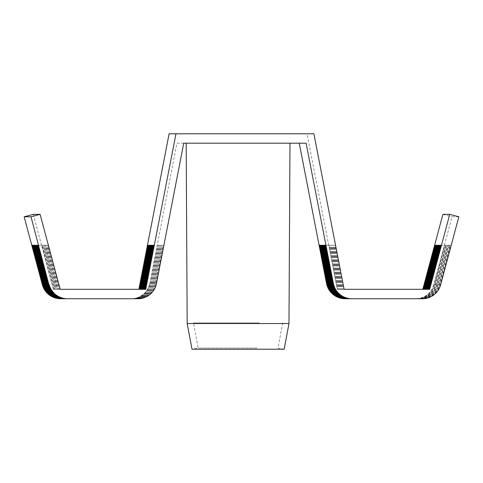<?xml version="1.0" encoding="UTF-8"?>
<svg xmlns="http://www.w3.org/2000/svg" width="483" height="483" viewBox="0 0 483 483"><rect width="100%" height="100%" fill="white"/><g stroke="black" fill="none" stroke-linecap="round" stroke-linejoin="round"><path stroke-width="0.36" stroke-dasharray="2.42 1.81" d="M334.797 245.243L325.651 245.243L335.25 245.243L334.797 245.243L343.365 289.311L344.107 289.311L335.25 245.243M429.659 289.311L343.818 289.311M450.488 245.243L441.178 245.243L450.941 245.243L450.488 245.243L439.898 284.765A18.855 18.855 -0 0 1 421.689 298.736L420.965 298.736A18.855 18.855 -0 0 0 439.174 284.765L449.764 245.243L449.311 245.243L438.721 284.765A18.855 18.855 -0 0 1 420.512 298.736L419.787 298.736A18.855 18.855 -0 0 0 437.996 284.765L448.586 245.243L448.133 245.243L437.544 284.765A18.855 18.855 -0 0 1 419.335 298.736L418.61 298.736A18.855 18.855 -0 0 0 436.825 284.765L447.415 245.243L446.962 245.243L436.372 284.765A18.855 18.855 -0 0 1 418.163 298.736L417.439 298.736A18.855 18.855 -0 0 0 435.648 284.765L446.238 245.243L445.785 245.243L435.195 284.765A18.855 18.855 -0 0 1 416.986 298.736L416.261 298.736A18.855 18.855 -0 0 0 434.471 284.765L445.06 245.243L444.608 245.243L434.018 284.765A18.855 18.855 -0 0 1 415.809 298.736L415.585 298.736A18.855 18.849 90 0 0 433.794 284.765L434.018 284.765M351.588 298.736L422.142 298.736A18.855 18.855 -0 0 0 440.351 284.765L450.941 245.243M306.107 143.203L176.893 143.203L149.845 283.479A18.855 18.855 -0 0 1 131.34 298.736L131.122 298.736A18.855 18.849 90 0 0 149.627 283.479M333.626 245.243L324.473 245.243L334.079 245.243L333.626 245.243L342.187 289.311L344.107 289.311L337.267 289.311L423.042 289.311M428.922 289.311L342.64 289.311L334.079 245.243M449.311 245.243L449.764 245.243M350.41 298.736L420.965 298.736M332.449 245.243L323.296 245.243L332.902 245.243L332.449 245.243L341.016 289.311L344.107 289.311L337.943 289.311L329.376 245.243L328.923 245.243L337.49 289.311M427.745 289.311L341.469 289.311L332.902 245.243M448.133 245.243L448.586 245.243M349.239 298.736L419.787 298.736M330.1 245.243L320.947 245.243L330.547 245.243L330.1 245.243L338.661 289.311M425.396 289.311L339.114 289.311L330.547 245.243M445.785 245.243L446.238 245.243M346.885 298.736L417.439 298.736M331.272 245.243L322.125 245.243L331.724 245.243L331.272 245.243L339.839 289.311L344.107 289.311M426.567 289.311L340.292 289.311L331.724 245.243M446.962 245.243L447.415 245.243M348.062 298.736L418.61 298.736M328.923 245.243L329.376 245.243M424.219 289.311L337.943 289.311M444.608 245.243L445.06 245.243M345.713 298.736L416.261 298.736M458.85 216.795L452.01 216.795L433.794 284.765M65.942 298.736L136.496 298.736A18.855 18.855 -0 0 0 155.001 283.479L162.433 245.243L161.98 245.243L154.548 283.479A18.855 18.855 -0 0 1 136.043 298.736L135.318 298.736A18.855 18.855 -0 0 0 153.823 283.479L161.262 245.243L160.809 245.243L153.377 283.479A18.855 18.855 -0 0 1 134.866 298.736L134.147 298.736A18.855 18.855 -0 0 0 152.652 283.479L160.084 245.243L159.631 245.243L152.199 283.479A18.855 18.855 -0 0 1 133.694 298.736L132.97 298.736A18.855 18.855 -0 0 0 151.475 283.479L158.907 245.243L158.454 245.243L151.022 283.479A18.855 18.855 -0 0 1 132.517 298.736L131.793 298.736A18.855 18.855 -0 0 0 150.298 283.479L157.73 245.243L157.283 245.243L149.845 283.479M157.283 245.243L157.73 245.243M53.559 289.311L60.182 289.311L48.077 245.243L47.63 245.243L59.433 289.311L60.182 289.311L54.011 289.311L42.202 245.243L41.749 245.243L53.341 289.311L139.11 289.311M41.749 245.243L42.202 245.243M183.739 143.203L176.893 143.203M137.963 298.736L137.673 298.736A18.855 18.855 -0 0 0 156.178 283.479L163.61 245.243L163.157 245.243L155.725 283.479A18.855 18.855 -0 0 1 137.22 298.736L132.517 298.736M158.454 245.243L158.907 245.243M42.927 245.243L33.617 245.243L43.379 245.243L42.927 245.243L54.73 289.311M62.416 298.736L132.97 298.736M141.465 289.311L55.183 289.311L43.379 245.243M134.866 298.736L136.043 298.736M160.809 245.243L161.262 245.243M57.085 289.311L60.182 289.311L57.537 289.311L45.728 245.243L45.275 245.243L57.085 289.311L56.36 289.311L44.551 245.243L44.098 245.243L55.907 289.311L60.182 289.311M45.275 245.243L45.728 245.243M64.77 298.736L135.318 298.736M143.813 289.311L57.537 289.311M161.98 245.243L162.433 245.243M46.453 245.243L37.143 245.243L46.905 245.243L46.453 245.243L58.262 289.311M163.157 245.243L163.61 245.243M47.63 245.243L48.077 245.243M137.22 298.736L136.496 298.736M67.119 298.736L137.673 298.736M145.733 289.311L59.886 289.311M262.794 143.203L186.178 143.203L262.794 143.203M288.979 323.532L187.181 323.532M259.323 322.928L193.466 322.928L259.323 322.928M257.077 348.062L198.175 348.062L257.077 348.062M282.694 322.928L277.985 348.062L284.161 349.221L191.999 349.221L198.175 348.062L193.466 322.928M144.991 289.311L58.709 289.311L46.905 245.243M159.631 245.243L160.084 245.243M44.098 245.243L44.551 245.243M133.694 298.736L67.415 298.736M142.636 289.311L56.36 289.311M63.593 298.736L134.147 298.736M140.287 289.311L54.011 289.311M61.244 298.736L131.793 298.736M59.433 289.311L58.709 289.311M55.907 289.311L55.183 289.311M131.122 298.736L60.574 298.736M415.585 298.736L345.037 298.736M343.365 289.311L342.64 289.311M342.187 289.311L341.469 289.311M341.016 289.311L340.292 289.311M339.839 289.311L339.114 289.311M313.878 133.779L307.031 133.779L337.267 289.311M169.122 133.779L307.031 133.779M33.255 214.349L53.341 289.311M442.905 214.349L452.01 216.795M439.174 284.765L439.898 284.765M437.996 284.765L438.721 284.765M436.825 284.765L437.544 284.765M435.648 284.765L436.372 284.765M434.471 284.765L435.195 284.765M155.001 283.479L155.725 283.479M153.823 283.479L154.548 283.479M152.652 283.479L153.377 283.479M151.475 283.479L152.199 283.479M150.298 283.479L151.022 283.479"/><path stroke-width="0.72" d="M351.878 298.736A18.855 18.849 -90 0 1 333.373 283.479L333.083 283.479A18.855 18.855 180 0 0 351.588 298.736L422.426 298.736A18.855 18.849 -90 0 0 440.635 284.765L458.85 216.795L449.745 214.349L429.659 289.311L344.107 289.311L423.042 289.311L434.851 245.243L435.304 245.243L423.494 289.311M326.75 283.479L326.532 283.479A18.855 18.849 90 0 0 345.037 298.736L345.26 298.736A18.855 18.855 180 0 1 326.75 283.479L319.317 245.243L319.77 245.243L327.202 283.479A18.855 18.855 180 0 0 345.713 298.736L346.432 298.736A18.855 18.855 180 0 1 327.927 283.479L320.495 245.243L320.947 245.243L328.38 283.479A18.855 18.855 180 0 0 346.885 298.736L347.609 298.736A18.855 18.855 180 0 1 329.104 283.479L321.672 245.243L322.125 245.243L329.557 283.479A18.855 18.855 180 0 0 348.062 298.736L348.786 298.736A18.855 18.855 180 0 1 330.281 283.479L322.843 245.243L323.296 245.243L330.728 283.479A18.855 18.855 180 0 0 349.239 298.736L349.958 298.736A18.855 18.855 180 0 1 331.453 283.479L324.021 245.243L324.473 245.243L331.906 283.479A18.855 18.855 180 0 0 350.41 298.736L351.135 298.736A18.855 18.855 180 0 1 332.63 283.479L325.198 245.243L325.651 245.243L333.083 283.479M441.178 245.243L440.725 245.243L441.178 245.243L429.375 289.311M42.582 284.765L42.365 284.765A18.855 18.849 90 0 0 60.574 298.736L60.792 298.736A18.855 18.855 180 0 1 42.582 284.765L31.993 245.243L32.446 245.243L43.035 284.765A18.855 18.855 180 0 0 61.244 298.736L61.963 298.736A18.855 18.855 180 0 1 43.754 284.765L33.164 245.243L33.617 245.243L44.207 284.765A18.855 18.855 180 0 0 62.416 298.736L63.14 298.736A18.855 18.855 180 0 1 44.931 284.765L34.341 245.243L34.794 245.243L45.384 284.765A18.855 18.855 180 0 0 63.593 298.736L64.317 298.736A18.855 18.855 180 0 1 46.108 284.765L35.519 245.243L35.971 245.243L46.561 284.765A18.855 18.855 180 0 0 64.77 298.736L65.495 298.736A18.855 18.855 180 0 1 47.28 284.765L36.696 245.243L37.143 245.243L47.732 284.765A18.855 18.855 180 0 0 65.942 298.736L66.666 298.736A18.855 18.855 180 0 1 48.457 284.765L37.867 245.243L38.32 245.243L48.91 284.765A18.855 18.855 180 0 0 67.119 298.736L137.963 298.736A18.855 18.849 -90 0 0 156.468 283.479L183.739 143.203L306.107 143.203L333.373 283.479M326.532 283.479L299.261 143.203M440.007 245.243L439.554 245.243L440.007 245.243L428.198 289.311M438.83 245.243L438.377 245.243L438.83 245.243L427.02 289.311M436.475 245.243L436.028 245.243L436.475 245.243L424.672 289.311M437.652 245.243L437.2 245.243L437.652 245.243L425.843 289.311M415.809 298.736L345.26 298.736M435.304 245.243L434.851 245.243M319.77 245.243L319.317 245.243M416.986 298.736L346.432 298.736M437.2 245.243L425.396 289.311L344.107 289.311L424.219 289.311L436.028 245.243M320.947 245.243L320.495 245.243M418.163 298.736L347.609 298.736M322.125 245.243L321.672 245.243M419.335 298.736L348.786 298.736M439.554 245.243L427.745 289.311L344.107 289.311L426.567 289.311L438.377 245.243M323.296 245.243L322.843 245.243M420.512 298.736L349.958 298.736M324.473 245.243L324.021 245.243M421.689 298.736L351.135 298.736M147.677 245.243L148.13 245.243L147.677 245.243L139.11 289.311L60.182 289.311L145.733 289.311L175.969 133.779L313.878 133.779L344.107 289.311L428.922 289.311L440.725 245.243M325.651 245.243L325.198 245.243M148.855 245.243L149.307 245.243L148.855 245.243L140.287 289.311L60.182 289.311L40.095 214.349L30.99 216.795L48.91 284.765M30.99 216.795L24.15 216.795L33.255 214.349L40.095 214.349M42.365 284.765L24.15 216.795M131.34 298.736L60.792 298.736M32.446 245.243L31.993 245.243M64.317 298.736L61.963 298.736M33.617 245.243L33.164 245.243M149.307 245.243L140.74 289.311M151.656 245.243L151.203 245.243L151.656 245.243L143.089 289.311M152.38 245.243L152.833 245.243L152.38 245.243L143.813 289.311L60.182 289.311L142.636 289.311L151.203 245.243M35.971 245.243L35.519 245.243M37.143 245.243L36.696 245.243M66.666 298.736L65.495 298.736M154.005 245.243L153.558 245.243L154.005 245.243L145.443 289.311M150.026 245.243L150.479 245.243L150.026 245.243L141.465 289.311L60.182 289.311L144.991 289.311L153.558 245.243M38.32 245.243L37.867 245.243M63.14 298.736L67.415 298.736A18.855 18.849 -90 0 1 49.206 284.765M288.979 323.532L284.161 349.221L191.999 349.221L187.181 323.532L288.979 323.532L289.981 143.203M152.833 245.243L144.266 289.311M34.794 245.243L34.341 245.243M150.479 245.243L141.917 289.311M148.13 245.243L139.563 289.311M175.969 133.779L169.122 133.779L138.893 289.311M449.745 214.349L442.905 214.349L422.818 289.311M327.927 283.479L327.202 283.479M329.104 283.479L328.38 283.479M330.281 283.479L329.557 283.479M331.453 283.479L330.728 283.479M332.63 283.479L331.906 283.479M43.754 284.765L43.035 284.765M44.931 284.765L44.207 284.765M46.108 284.765L45.384 284.765M47.28 284.765L46.561 284.765M48.457 284.765L47.732 284.765M187.181 323.532L186.178 143.203"/></g></svg>
